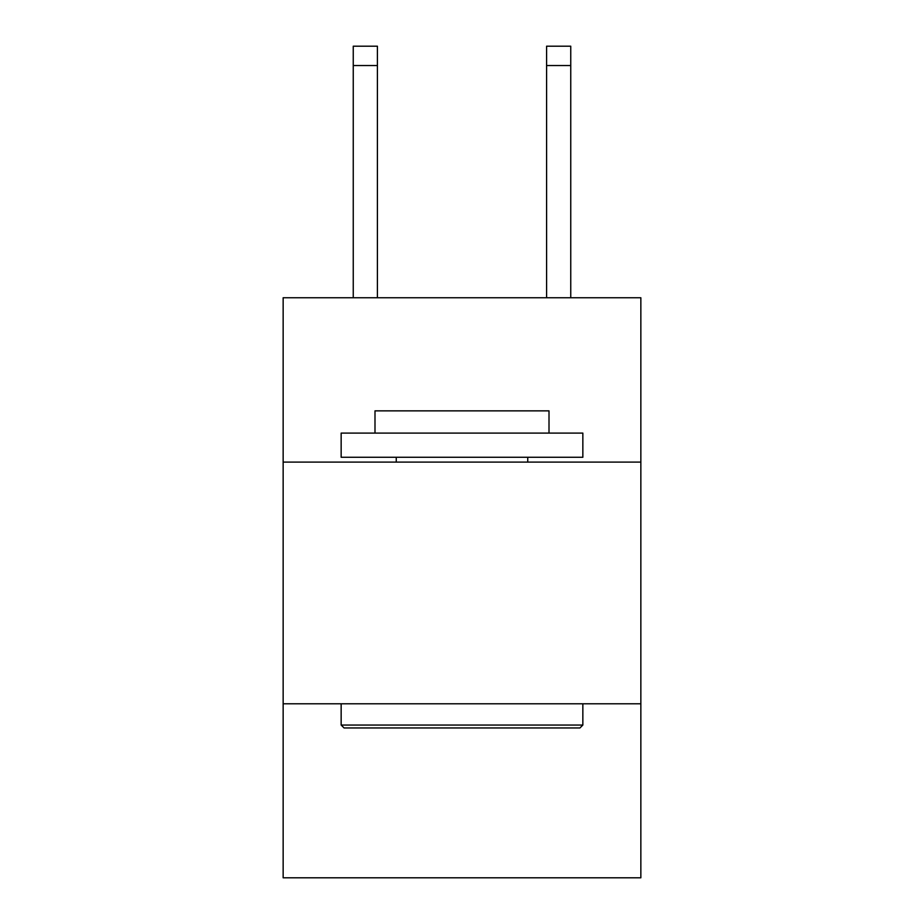 <?xml version="1.0" encoding="UTF-8"?>
<svg xmlns="http://www.w3.org/2000/svg" width="924" height="924" viewBox="0 0 924 924"><rect width="100%" height="100%" fill="white"/><g stroke="black" fill="none" stroke-linecap="round" stroke-linejoin="round"><path stroke-width="1.39" d="M640.852 462.092L640.852 297.747L283.148 297.747L283.148 462.092L640.852 462.092L640.852 877.8L283.148 877.8L283.148 462.092M640.852 703.788L283.148 703.788M344.051 727.95L341.152 725.051L582.848 725.051L579.949 727.95L344.051 727.95M582.848 433.09L582.848 457.264L341.152 457.264L341.152 433.09L582.848 433.09M374.994 433.09L374.994 410.857L549.006 410.857L549.006 433.09M582.848 703.788L582.848 725.051M341.152 703.788L341.152 725.051M527.743 457.264L527.743 462.092M396.257 457.264L396.257 462.092M377.408 297.747L377.408 65.535L353.245 65.535L353.245 46.2L377.408 46.2L377.408 65.535M353.245 297.747L353.245 65.535M570.755 297.747L570.755 46.2L546.592 46.2L546.592 297.747M546.592 65.535L570.755 65.535"/></g></svg>
